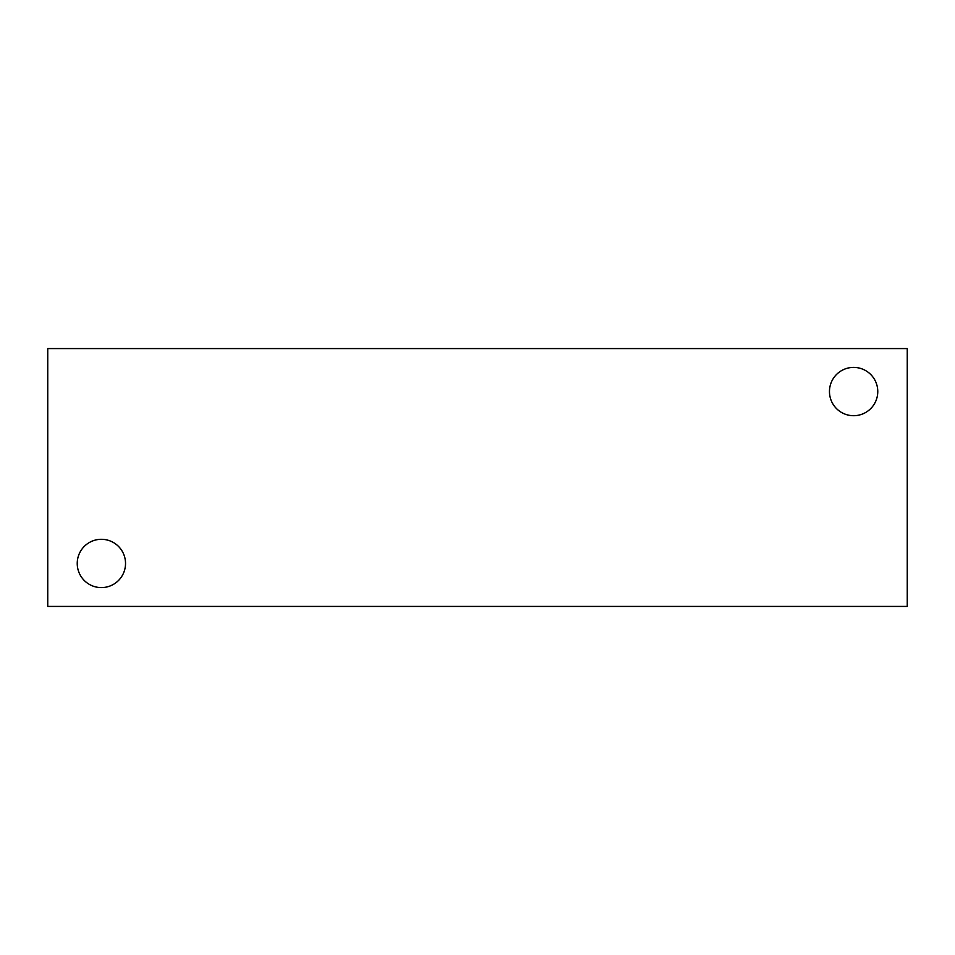 <?xml version="1.0" encoding="UTF-8"?>
<svg xmlns="http://www.w3.org/2000/svg" width="955" height="955" viewBox="0 0 955 955"><rect width="100%" height="100%" fill="white"/><g stroke="black" fill="none" stroke-linecap="round" stroke-linejoin="round"><path stroke-width="1.43" d="M907.25 606.425L47.75 606.425L47.75 348.575L907.25 348.575L907.25 606.425M829.465 391.55A24.15 24.15 0 0 1 865.696 370.636A24.15 24.15 0 0 1 865.696 412.464A24.15 24.15 0 0 1 829.465 391.55M77.236 563.45A24.15 24.15 0 0 1 113.454 542.536A24.15 24.15 0 0 1 113.454 584.365A24.15 24.15 0 0 1 77.236 563.45"/></g></svg>
